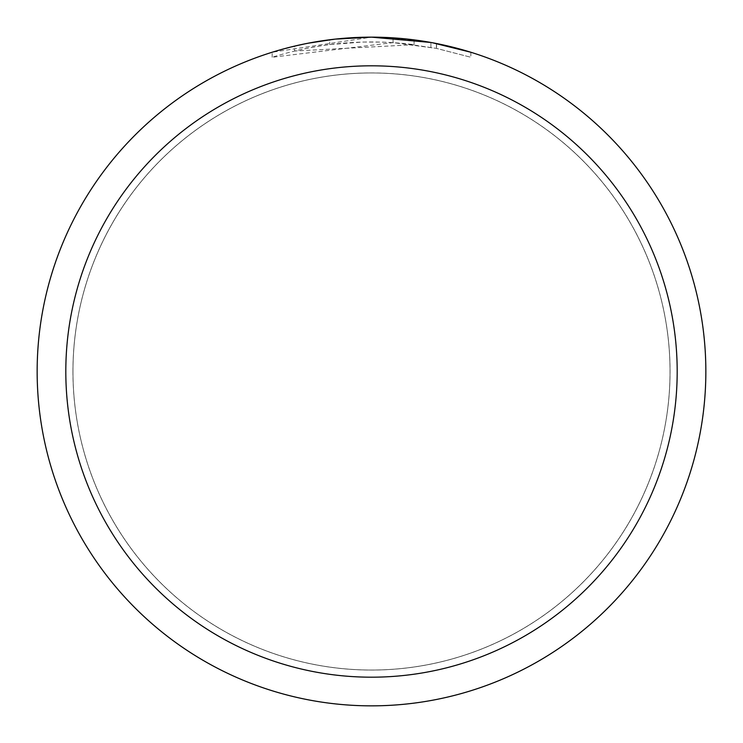 <?xml version="1.0" encoding="UTF-8"?>
<svg xmlns="http://www.w3.org/2000/svg" width="743" height="743" viewBox="0 0 743 743"><rect width="100%" height="100%" fill="white"/><g stroke="black" fill="none" stroke-linecap="round" stroke-linejoin="round"><path stroke-width="0.56" stroke-dasharray="3.71 2.79" d="M371.5 72.972A298.528 298.528 0 0 1 670.028 371.5A298.528 298.528 0 0 1 371.5 670.028A298.528 298.528 0 0 1 72.972 371.5A298.528 298.528 0 0 1 371.5 72.972A298.547 298.547 0 0 1 670.047 371.5A298.547 298.547 0 0 1 371.5 670.047A298.528 298.528 0 0 1 72.972 371.5A298.528 298.528 0 0 1 371.5 72.972A298.528 298.528 0 0 1 670.028 371.5A298.528 298.528 0 0 1 371.5 670.028A298.547 298.547 0 0 1 72.953 371.5A298.547 298.547 0 0 1 371.5 72.953M414.083 44.691L294.59 51.026A329.576 329.576 0 0 1 329.716 44.589L362.695 42.045L383.128 42.128L403.616 43.493L436.54 48.406L470.858 57.257L436.401 48.379L393.056 42.63L272.161 57.257C318.552 42.769 365.862 38.58 414.083 44.691L414.083 39.871L371.5 37.15A334.35 334.35 0 0 1 705.85 371.5A334.35 334.35 0 0 1 371.5 705.85A334.35 334.35 0 0 1 37.15 371.5A334.35 334.35 0 0 1 371.5 37.15L393.056 37.847L432.472 42.76M402.418 38.58L407.145 39.054M470.858 52.251L470.858 57.257L470.858 52.251L430.894 42.472L430.894 47.32M333.793 39.286L329.716 39.769L329.716 44.589L329.716 39.769A334.35 334.35 0 0 0 294.59 46.112L294.59 51.026L294.59 46.112M305.429 43.744L307.918 43.252M436.401 48.379L436.401 43.512L436.401 48.379M393.056 42.63L393.056 37.847M272.161 57.257L272.161 52.251L371.5 37.15L349.897 37.847L321.255 40.949L300.005 44.886L272.161 52.251M72.925 371.5A298.575 298.575 0 0 1 371.5 72.925A298.575 298.575 0 0 1 670.075 371.5A298.575 298.575 0 0 1 371.5 670.075A298.575 298.575 0 0 1 72.925 371.5M72.972 371.5A298.528 298.528 0 0 1 371.5 72.972A298.528 298.528 0 0 1 670.028 371.5A298.528 298.528 0 0 1 371.5 670.028A298.528 298.528 0 0 1 72.972 371.5M436.54 43.54L436.54 48.406"/><path stroke-width="1.11" d="M430.894 42.472L371.5 37.15L402.418 38.58M407.145 39.054L414.083 39.871M371.5 37.15A334.35 334.35 0 0 1 705.85 371.5A334.35 334.35 0 0 1 371.5 705.85A334.35 334.35 0 0 1 37.15 371.5A334.35 334.35 0 0 1 371.5 37.15L335.362 39.11L371.5 37.15M432.472 42.76L470.858 52.251M371.5 65.811A305.689 305.689 0 0 1 677.189 371.5A305.689 305.689 0 0 1 371.5 677.189A305.689 305.689 0 0 1 65.811 371.5A305.689 305.689 0 0 1 371.5 65.811M333.793 39.286L307.918 43.252M294.59 46.112L305.429 43.744"/></g></svg>
